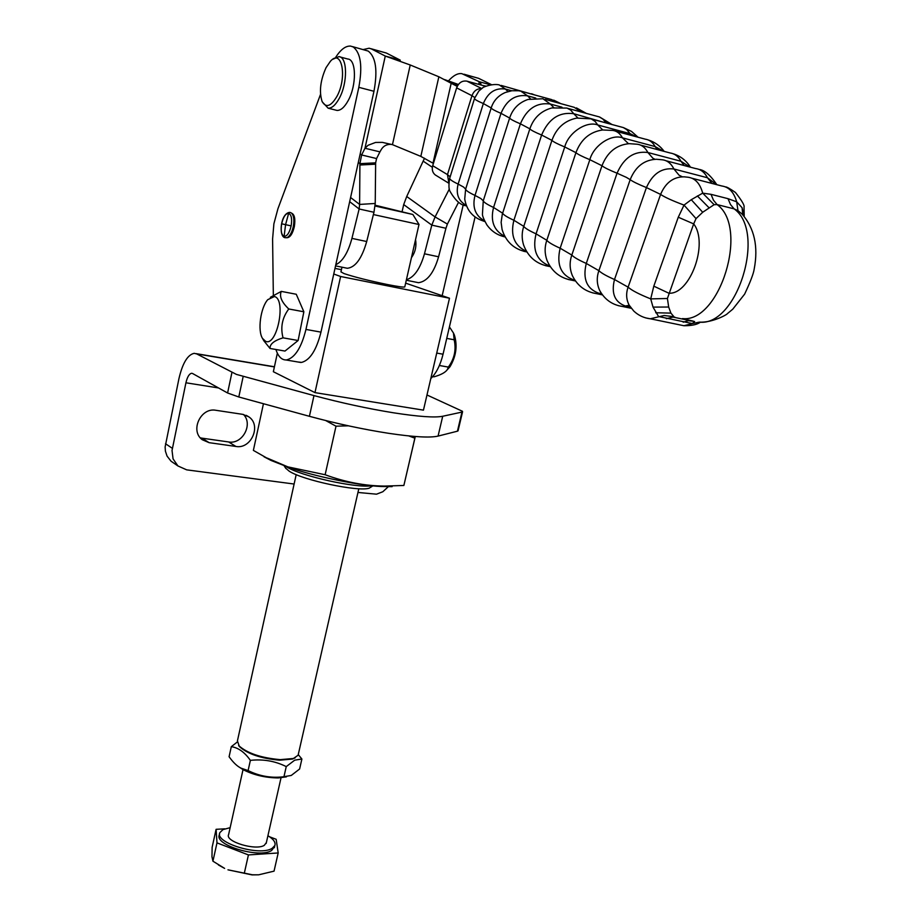 <?xml version="1.0" encoding="UTF-8"?>
<svg xmlns="http://www.w3.org/2000/svg" width="921" height="921" viewBox="0 0 921 921"><rect width="100%" height="100%" fill="white"/><g stroke="black" fill="none" stroke-linecap="round" stroke-linejoin="round"><path stroke-width="1.38" d="M426.976 394.982L462.492 411.296L461.962 412.09L442.713 416.257C434.827 417.823 418.41 416.672 393.474 412.792C367.824 408.648 341.334 402.914 313.98 395.593L236.409 374.398L196.691 353.906L194.193 353.33C187.631 354.723 182.531 363.196 178.916 378.761L165.124 446.95L165.412 451.186L167.058 456.091L171.053 461.214L173.977 463.228M461.962 412.09L457.438 431.189L438.062 436.094C430.119 437.947 413.679 437.026 388.754 433.331C363.139 429.359 336.683 423.672 309.41 416.304L238.804 396.986L243.179 376.447M277.348 353.204L273.353 371.716L314.97 392.622L423.453 410.144L449.494 298.22L405.631 283.138M457.438 431.189L458.117 430.568M192.362 373.396L227.591 392.991L238.804 396.986M294.11 484.032L186.664 469.848L177.914 465.945L173.067 458.877L172.031 450.484L185.927 382.791C187.285 376.965 189.185 373.799 191.626 373.27M333.759 274.009L340.62 276.496L314.97 392.622M340.62 276.496L449.494 298.22M341.426 269.692L334.991 268.391M388.305 486.714L382.837 491.733L376.516 494.186L357.958 492.459M209.113 442.667L202.263 439.72C189.772 430.798 200.743 407.163 215.94 410.294L242.764 414.358L248.808 416.833C261.737 425.26 251.191 449.413 235.903 446.455L209.113 442.667L202.01 438.166L228.615 441.953C242.373 444.624 253.356 424.351 243.501 414.485M200.318 437.82L202.01 438.166M404.814 286.719L404.768 286.949C403.536 287.375 397.803 286.581 387.568 284.566C369.022 280.709 354.527 277.06 344.086 273.595L340.943 271.868L341.979 267.194M436.727 353.077L443.047 354.217C440.399 365.027 436.301 373.166 430.775 378.635M443.047 354.217L475.075 217.011M442.149 295.756L463.228 204.83M375.135 205.21L412.861 214.478L419.043 224.517L373.385 214.558M298.105 362.022L301.628 362.402C309.997 360.169 316.444 350.084 320.969 332.136L373.961 91.283C377.794 70.503 375.883 57.102 368.239 51.081L352.478 46.603M412.861 214.478L375.077 206.016M345.168 267.838L347.355 268.276C355.437 267.343 361.884 258.421 366.708 241.521L373.961 212.267L359.144 208.986L359.616 204.427L375.227 203.46L373.961 212.267M406.414 279.719C414.151 277.405 420.172 268.759 424.477 253.793L431.811 225.127L445.937 228.27L447.399 224.068L435.08 216.93L431.811 225.127L403.697 204.589L402.12 211.542M411.457 257.558L411.917 257.005C415.417 251.709 416.626 245.907 415.555 239.587M445.937 228.27L438.592 256.786C433.906 272.846 427.217 281.481 418.525 282.701L416.223 282.229M273.33 294.893L272.593 239L273.894 223.78L277.912 208.814L320.508 94.426M335.751 57.217C340.782 49.412 345.766 45.705 350.682 46.108L353.25 46.983C360.79 53.004 362.655 66.45 358.822 87.334L373.961 91.283M320.969 332.136L305.956 329.43L358.822 87.334M305.956 329.43C301.455 347.459 295.054 357.613 286.776 359.881L285.924 359.95C281.492 359.869 278.154 356.381 275.897 349.485M432.697 376.608L433.964 376.827C441.424 374.732 445.96 372.153 447.583 369.091L448.343 367.088C454.444 358.764 456.39 349.658 454.157 339.768L453.466 333.034L449.425 326.886M439.375 365.499L448.343 367.088M446.743 338.387L454.157 339.768M491.319 84.571L478.552 78.308L463.977 74.21M335.797 264.741C342.693 261.403 348.069 252.619 351.926 238.389L359.144 208.986L349.669 201.664M403.697 204.589L406.714 196.507L435.08 216.93L449.356 188.978M340.091 56.964L347.747 59.013C356.427 59.197 356.738 85.434 348.15 100.642C344.454 107.32 340.724 110.578 336.982 110.416L335.67 110.094M291.669 213.212C294.605 214.593 295.491 219.048 294.34 226.578C292.694 233.508 290.345 237.227 287.271 237.722L286.868 237.664M270.36 297.299L281.296 291.393L296.263 294.26L303.861 311.782L298.128 340.505L284.98 351.062L270.037 348.472L263.82 340.758M446.904 370.138L449.978 366.754C456.148 356.323 457.622 345.778 454.41 335.129L454.03 334.277M448.4 80.944C453.328 75.476 457.818 73.047 461.847 73.657L479.3 81.739L478.69 84.352M490.283 84.744L479.3 81.739L480.992 83.961L479.634 84.617M375.227 203.46L375.641 162.833L376.574 158.55L361.631 154.97L364.969 148.246L368.055 145.288L375.561 142.444L382.342 142.364L392.461 144.655L420.828 156.386L433.411 163.42M343.947 227.706L341.357 239.472M424.512 158.228L406.714 196.507M332.884 59.232L338.882 56.642C347.516 56.791 347.793 83.097 339.25 98.363C335.566 105.075 331.859 108.344 328.141 108.194L322.327 101.943M281.296 291.393C279.121 296.32 281.619 302.18 288.768 308.972C282.206 317.768 280.295 327.392 283.046 337.834C274.032 340.62 269.692 344.166 270.037 348.472M303.861 311.782L288.768 308.972M298.128 340.505L283.046 337.834M482.811 85.48L485.828 86.114M447.399 224.068L458.52 202.332M350.59 197.508L359.616 204.427L359.915 163.662L375.641 162.833M336.844 96.544C330.846 106.571 325.919 108.183 322.062 101.379C319.011 91.628 320.358 80.369 326.08 67.601L330.386 61.304C341.898 47.973 347.516 77.537 336.844 96.544M265.605 341.334L262.485 338.387C257.443 330.501 260.562 307.672 267.781 299.647L274.423 296.527C286.558 299.06 277.106 346.803 265.605 341.334M457.944 85.112L451.186 83.281L438.857 76.777L410.236 64.988L385.277 56.066L371.497 48.963L369.148 48.214L363.254 49.55M358.292 162.499L359.915 163.662L361.631 154.97L360.169 153.945M376.574 158.55L379.936 151.873L364.969 148.246L385.277 56.066L400.301 60.164L386.36 53.038L370.956 48.709M392.323 144.609L390.7 144.355C386.498 144.309 383.343 146.071 381.225 149.616L379.936 151.873M485.563 86.229L466.912 81.152C462.158 80.438 458.739 82.671 456.632 87.875L432.709 165.699C431.696 169.648 432.559 172.734 435.299 174.955L436.117 175.462M444.498 79.563L458.393 84.467M457.23 86.355L451.186 83.281L432.997 163.178M744.145 216.308L742.084 207.709L736.685 201.814L727.993 198.671L711.012 194.331L702.7 193.145L691.268 199.707L684.027 205.095L678.27 217.218L693.674 223.895L696.023 218.622L684.027 205.095C672.261 200.674 664.455 197.106 660.587 194.412L628.11 287.156C625.866 293.5 626.222 299.498 629.17 305.162L633.74 311.022C638.437 315.443 643.952 318.033 650.295 318.781L645.874 317.952M743.27 215.307L744.191 215.733L744.041 207.121C744.698 205.441 741.819 200.548 735.418 192.443C730.008 188.678 726.704 186.825 725.483 186.882M675.116 317.308L672.595 316.847L674.057 316.87L670.914 313.117L668.681 307.027L667.414 298.496L693.674 223.895C708.871 243.259 690.094 294.766 668.853 293.212L653.806 286.155L650.721 298.888L653.024 307.107L658.573 316.525L692.327 323.547L699.384 322.131M692.051 178.26L721.811 185.984C729.006 187.009 733.968 192.293 736.685 201.814L737.986 210.69L741.912 213.891C754.391 228.155 758.49 246.552 754.195 269.059C753.551 273.595 750.362 281.953 744.629 294.133L732.759 309.191L727.486 313.566C726.565 315.028 711.703 322.857 699.453 322.131C736.915 326.656 766.663 231.954 734.152 208.883L730.514 204.566L727.993 198.671M630.425 307.142L625.796 306.175C614.814 302.341 611.037 293.465 614.503 279.524L646.427 187.573L660.587 194.412C665.595 182.634 673.47 176.763 684.222 176.832L688.068 177.235C695.148 178.179 700.029 183.475 702.7 193.145L714.12 204.681L717.114 204.589C749.383 227.683 719.669 323.041 682.473 318.585L693.248 321.141M737.986 210.69L734.152 208.883L717.114 204.589L713.499 200.248L711.012 194.331M694.618 321.521L692.327 323.547L683.946 325.735L679.03 324.722M673.746 316.686L664.133 315.512L650.295 318.781L683.946 325.735C691.775 325.758 697.243 324.583 700.351 322.2M601.724 293.914L599.226 293.385C586.827 289.056 582.509 279.075 586.274 263.441L617.047 173.206L626.338 177.35L630.183 179.653L598.892 270.67C601.24 273.03 606.444 275.978 614.503 279.524L628.11 287.156C631.668 290.38 639.209 294.283 650.721 298.888L667.414 298.496M714.12 204.681L702.7 212.256L696.023 218.622M415.256 436.496L414.864 438.177L408.74 435.909M348.357 425.813L336.004 426.193L325.723 420.552M414.864 438.177L403.87 485.471L415.302 436.508M392.116 486.633L381.144 486.495C358.223 485.586 312.035 475.72 288.377 467.235L271.131 460.488L253.379 450.392L263.441 403.732M267.194 458.082L287.859 466.866L325.136 474.741C345.26 482.144 365.05 485.931 384.483 486.081L403.87 485.471M336.004 426.193L325.136 474.741M271.131 460.488L264.039 456.793M219.624 833.804L219.417 834.737C213.591 844.948 259.377 858.798 271.66 850.463L274.631 846.445M230.146 827.668L222.963 829.614L219.889 832.596C214.075 842.773 259.872 856.611 272.144 848.322L274.826 845.582C275.886 842.496 273.583 839.204 267.919 835.704M224.77 828.831L216.101 829.314L216.988 842.865L248.428 854.93L278.188 852.961L276.173 839.296L269.669 836.832M239.103 767.032L243.029 769.622L228.615 834.564C224.666 841.518 255.819 850.958 264.292 845.328L266.365 842.577M278.188 852.961L274.044 871.151L258.674 874.812L252.446 874.789L227.982 869.827L252.043 874.892L258.674 874.812M216.101 829.314L212.129 847.32L211.968 856.737L212.935 861.193L224.494 868.319M216.988 842.865L212.935 861.193M248.428 854.93L244.284 873.35M218.427 864.969L224.62 868.399M248.106 770.578L250.374 760.366C263.176 758.962 275.126 761.034 286.247 766.606L294.732 760.159L301.892 759.019L299.613 769L291.255 775.459L282.747 776.875C270.682 778.164 259.135 776.058 248.106 770.578L241.037 768.16L243.029 769.622C253.632 775.022 265.363 777.796 278.223 777.946L286.443 776.852M241.037 768.16C237.192 766.307 233.209 762.507 229.087 756.751L231.309 746.678C238.343 747.691 244.698 752.261 250.374 760.366M237.158 742.107L231.309 746.678M301.892 759.019L298.3 754.667M286.247 766.606L283.944 776.771M296.194 474.614L237.422 740.898L239.379 746.528C247.496 753.942 260.919 758.501 279.639 760.193L292.394 759.065L295.273 757.764M239.379 746.528L238.654 745.538C247.047 753.182 260.908 757.891 280.237 759.641L293.408 758.49L298.105 755.243L298.392 754.023M285.683 468.179L289.217 471.195C302.767 480.221 358.269 491.987 369.125 488.199L371.693 486.622M285.637 466.279L286.431 466.774C300.43 476.03 356.957 488.544 371.842 485.724M313.98 395.593L309.41 416.304M442.713 416.257L438.062 436.094M274.389 366.926L196.691 353.906M231.919 372.545L227.591 392.991M172.354 448.331L165.515 443.738M218.53 387.948L185.927 382.791M235.903 446.455L228.615 441.953M438.592 256.786L424.477 253.793M351.926 238.389L366.708 241.521M478.552 78.308L464.564 74.474M423.464 161.336L432.352 167.288M286.454 237.756L287.548 237.399C290.253 235.488 292.176 231.804 293.327 226.359C294.421 219.992 293.822 215.583 291.566 213.131L290.391 212.509M359.892 165.02L375.618 164.191M281.665 223.791C280.583 230.791 281.4 234.982 284.117 236.34C287.122 236.329 289.47 232.84 291.14 225.898C292.233 218.807 291.393 214.616 288.641 213.315C285.625 213.419 283.3 216.907 281.665 223.791L285.579 224.666L284.117 236.34M392.461 144.655L410.236 64.988M371.497 48.963L386.36 53.038M288.641 213.315L285.579 224.666L291.14 225.898M420.828 156.386L438.857 76.777M481.66 88.508L466.912 81.152M448.849 182.865L447.468 174.61L432.709 165.699M456.632 87.875L471.966 95.703L447.468 174.61L450.15 176.809M474.833 97.568L471.966 95.703C473.831 90.903 476.986 88.554 481.43 88.681M501.174 85.423L533.109 94.518M465.381 205.544L466.429 205.867M466.233 205.348C458.416 201.008 455.722 193.928 458.128 184.085C451.693 181.011 448.93 178.927 449.839 177.822L474.465 98.674M474.603 98.236C473.82 98.95 476.733 100.723 483.341 103.555C487.969 92.468 495.325 87.622 505.422 89.049L499.194 84.882C491.86 83.212 481.556 87.84 482.938 87.633L478.897 90.972L474.603 98.236M511.696 90.765L505.422 89.049L507.943 91.57M484.63 220.902C475.271 215.756 472.07 207.26 475.006 195.425C469.042 192.616 465.911 190.532 465.623 189.173L463.585 187.055L458.128 184.085L483.341 103.555L491.192 107.941L465.623 189.173L464.725 199.051C466.717 210.794 473.452 218.277 484.907 221.489M505.433 92.457C498.249 95.542 493.495 100.7 491.192 107.941C491.595 108.943 494.865 110.75 501.001 113.341C506.619 99.986 515.472 94.161 527.56 95.842L520.768 91.144L518.581 90.753L511.88 90.742L505.433 92.457M522.886 91.72L551.667 99.606L557.32 102.692M483.721 221.19L484.941 221.558M535.803 98.087L527.56 95.842L530.427 98.777M504.708 236.271C493.909 230.722 490.191 221.121 493.564 207.467C487.278 204.543 483.847 202.332 483.26 200.824L480.843 198.533L475.006 195.425L501.001 113.341L509.635 118.038L483.26 200.824L482.454 214.04C482.259 215.641 483.721 219.244 486.864 224.862C491.538 231.355 497.593 235.362 505.042 236.881M528.009 99.445C518.811 102.622 512.686 108.816 509.635 118.038C510.349 119.177 513.93 121.112 520.4 123.828C526.789 108.759 536.77 102.162 550.332 104.038L542.906 98.754L528.009 99.445M545.197 99.376L574.197 107.308L581.427 112.086M503.119 236.444L505.076 236.939M562.006 107.216L550.332 104.038L553.74 107.538M526.432 251.329C514.379 245.792 510.199 235.442 513.895 220.269C507.264 217.229 503.511 214.869 502.624 213.212L493.564 207.467L520.4 123.828L529.851 128.836L502.29 214.294L501.128 222.352L502.06 229.398C505.928 241.866 514.091 249.349 526.536 251.87L526.766 251.882M551.84 107.941C540.961 110.923 533.627 117.888 529.851 128.836C530.887 130.126 534.802 132.187 541.617 135.019C548.548 118.844 559.243 111.74 573.725 113.709L570.709 110.083L566.979 108.068L551.84 107.941M568.107 108.459L599.364 116.921L603.071 119.223L605.569 122.343L609.495 123.886M523.646 251.26L526.8 251.928M605.96 122.93L573.725 113.709L577.858 117.911M549.825 266.008C536.782 260.896 532.188 250.178 536.057 233.842C529.091 230.676 524.993 228.178 523.773 226.359L513.895 220.269L541.617 135.019L551.921 140.372L523.773 226.359C521.723 232.426 521.643 238.608 523.565 244.905C528.032 256.855 536.356 263.982 548.525 266.273L549.975 266.238M576.753 118.084C564.642 120.616 556.365 128.042 551.921 140.372C553.302 141.811 557.573 143.998 564.734 146.957C568.361 132.682 586.539 120.616 597.775 124.957L595.127 121.434L591.144 118.855L576.753 118.084M591.627 119.051L623.275 127.559L626.706 129.585L630.033 133.637L636.526 136.815M545.37 265.628L550.251 266.653M631.219 135.387L630.033 133.637L597.775 124.957L602.633 129.861M574.888 280.191L574.163 280.042C560.935 275.402 556.261 264.788 560.152 248.221C552.83 244.928 548.386 242.292 546.809 240.3L536.057 233.842L564.734 146.957L575.936 152.667L546.809 240.3C544.518 246.978 544.587 253.678 547.005 260.39C551.875 271.557 560.141 278.165 571.803 280.203L568.361 279.512M615.781 131.231L645.31 139.175C649.42 139.773 652.701 142.237 655.153 146.577L622.481 137.851C620.029 133.441 616.805 130.966 612.81 130.437L602.599 129.965C589.785 131.887 580.898 139.451 575.936 152.667C577.674 154.256 582.302 156.593 589.843 159.678L560.152 248.221L571.826 255.059C569.397 262.048 569.592 268.92 572.402 275.69C577.467 285.867 585.491 291.853 596.463 293.626L592.721 292.878M657.283 149.559L655.153 146.577L663.201 151.136M574.739 279.961L571.803 280.203L575.441 280.986M640.556 145.104L670.212 153.001C674.736 153.634 678.317 156.386 680.964 161.256L647.866 152.506C645.241 147.556 641.718 144.804 637.297 144.24L629.204 143.664C616.345 144.885 607.273 152.253 601.989 165.745L589.843 159.678C593.504 145.576 611.463 133.614 622.481 137.851L628.433 143.676M654.877 159.218L652.92 158.274L647.866 152.506C634.189 150.768 623.92 157.675 617.047 173.206C609.126 169.994 604.118 167.507 601.989 165.745L571.826 255.059C573.771 257.235 578.584 260.021 586.274 263.441L598.892 270.67C596.474 277.566 596.773 284.232 599.778 290.656C604.855 299.716 612.465 305.001 622.596 306.497L618.521 305.703M684.188 165.538L680.964 161.256L689.898 167.046M601.229 293.177L596.463 293.626L602.426 294.881M656.454 159.264C644.263 159.794 635.502 166.597 630.183 179.653C632.715 181.587 638.126 184.223 646.427 187.573C652.632 173.712 661.808 167.518 673.942 169.004C671.121 163.466 667.276 160.392 662.383 159.805L656.454 159.264M665.975 160.749L695.712 168.578C700.708 169.234 704.623 172.296 707.455 177.753L716.596 184.626M711.979 183.429L707.455 177.753L673.942 169.004L679.088 175.232L682.15 176.705M629.25 305.3L622.596 306.497L631.299 308.316M629.757 306.129L628.594 305.887L629.642 305.956M678.27 217.218L653.806 286.155M742.084 207.709L742.763 214.766M683.209 322.189L688.309 320.681L693.778 321.302M666.332 318.689L672.986 317.077L689.91 320.6M655.694 312.749L670.914 313.117M653.024 307.107L668.681 307.027M702.7 212.256L691.268 199.707M708.871 207.605L697.381 195.943M462.561 411.825L458.036 430.89M274.423 366.765L196.104 353.641M177.914 465.945L171.053 461.214M248.808 416.833L246.206 415.336M418.974 224.574L404.768 286.949M418.525 282.701L406.299 280.226M285.924 359.95L300.753 362.471M335.543 265.881L347.355 268.276M454.41 335.129L453.466 333.034M449.978 366.754L447.583 369.091M328.141 108.194L336.982 110.416M289.735 212.371C280.456 213.223 278.464 236.432 284.911 237.687L287.271 237.722M262.485 338.387L263.97 341.012M382.353 142.364L390.7 144.355M448.826 183.233L435.299 174.955M531.601 93.746L534.652 94.944M466.406 205.797C460.857 205.441 455.411 200.663 450.093 191.453C448.746 189.45 448.596 185.109 449.644 178.432M553.717 100.147L560.866 103.659M576.408 107.884L586.481 113.467M599.709 117.048L612.177 124.623M623.609 127.685L631.472 131.392L638.08 137.229M648.131 139.911C654.658 141.972 660.012 145.794 664.191 151.401M673.286 153.784C680.607 156.144 686.329 160.611 690.474 167.196M699.074 169.418C704.507 170.074 710.436 175.163 716.849 184.695M384.483 486.081L381.144 486.495M274.343 847.723L274.826 845.582M266.169 843.44L281.216 776.99M278.223 777.946L282.747 776.875M292.394 759.065L293.408 758.49M358.81 488.729L298.105 755.243M285.913 468.524L284.048 465.715M369.125 488.199L372.959 485.839"/></g></svg>
